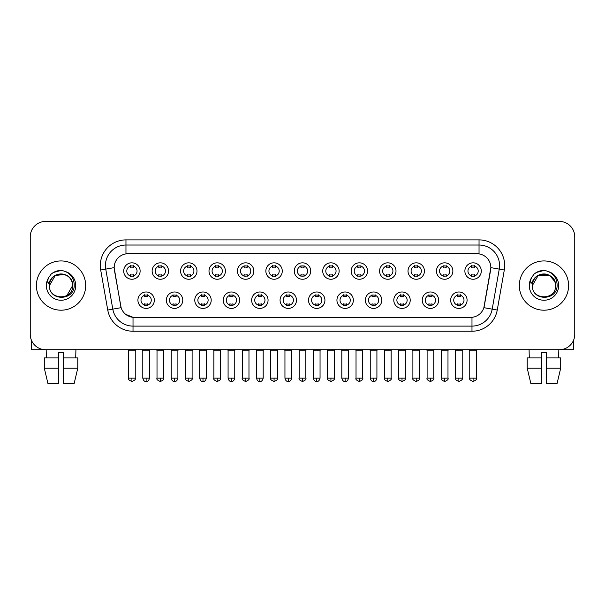 <?xml version="1.0" encoding="UTF-8"?>
<svg xmlns="http://www.w3.org/2000/svg" width="605" height="605" viewBox="0 0 605 605"><rect width="100%" height="100%" fill="white"/><g stroke="black" fill="none" stroke-linecap="round" stroke-linejoin="round"><path stroke-width="0.91" d="M182.77 300.193A8.213 8.213 0 0 1 174.558 308.399A8.213 8.213 0 0 1 166.352 300.193A8.213 8.213 0 0 1 174.558 291.981A8.213 8.213 0 0 1 182.77 300.193M169.43 300.193A5.135 5.135 0 0 0 174.558 305.321A5.135 5.135 0 0 0 179.693 300.193A5.135 5.135 0 0 0 174.558 295.059A5.135 5.135 0 0 0 169.43 300.193M211.205 300.193A8.213 8.213 0 0 1 202.993 308.399A8.213 8.213 0 0 1 194.78 300.193A8.213 8.213 0 0 1 202.993 291.981A8.213 8.213 0 0 1 211.205 300.193M197.858 300.193A5.135 5.135 0 0 0 202.993 305.321A5.135 5.135 0 0 0 208.12 300.193A5.135 5.135 0 0 0 202.993 295.059A5.135 5.135 0 0 0 197.858 300.193M239.633 300.193A8.213 8.213 0 0 1 231.42 308.399A8.213 8.213 0 0 1 223.215 300.193A8.213 8.213 0 0 1 231.42 291.981A8.213 8.213 0 0 1 239.633 300.193M226.293 300.193A5.135 5.135 0 0 0 231.42 305.321A5.135 5.135 0 0 0 236.555 300.193A5.135 5.135 0 0 0 231.42 295.059A5.135 5.135 0 0 0 226.293 300.193M268.068 300.193A8.213 8.213 0 0 1 259.855 308.399A8.213 8.213 0 0 1 251.642 300.193A8.213 8.213 0 0 1 259.855 291.981A8.213 8.213 0 0 1 268.068 300.193M254.72 300.193A5.135 5.135 0 0 0 259.855 305.321A5.135 5.135 0 0 0 264.982 300.193A5.135 5.135 0 0 0 259.855 295.059A5.135 5.135 0 0 0 254.72 300.193M296.495 300.193A8.213 8.213 0 0 1 288.282 308.399A8.213 8.213 0 0 1 280.07 300.193A8.213 8.213 0 0 1 288.282 291.981A8.213 8.213 0 0 1 296.495 300.193M283.155 300.193A5.135 5.135 0 0 0 288.282 305.321A5.135 5.135 0 0 0 293.417 300.193A5.135 5.135 0 0 0 288.282 295.059A5.135 5.135 0 0 0 283.155 300.193M324.93 300.193A8.213 8.213 0 0 1 316.717 308.399A8.213 8.213 0 0 1 308.505 300.193A8.213 8.213 0 0 1 316.717 291.981A8.213 8.213 0 0 1 324.93 300.193M311.583 300.193A5.135 5.135 0 0 0 316.717 305.321A5.135 5.135 0 0 0 321.845 300.193A5.135 5.135 0 0 0 316.717 295.059A5.135 5.135 0 0 0 311.583 300.193M353.358 300.193A8.213 8.213 0 0 1 345.145 308.399A8.213 8.213 0 0 1 336.932 300.193A8.213 8.213 0 0 1 345.145 291.981A8.213 8.213 0 0 1 353.358 300.193M340.018 300.193A5.135 5.135 0 0 0 345.145 305.321A5.135 5.135 0 0 0 350.28 300.193A5.135 5.135 0 0 0 345.145 295.059A5.135 5.135 0 0 0 340.018 300.193M381.785 300.193A8.213 8.213 0 0 1 373.58 308.399A8.213 8.213 0 0 1 365.367 300.193A8.213 8.213 0 0 1 373.58 291.981A8.213 8.213 0 0 1 381.785 300.193M368.445 300.193A5.135 5.135 0 0 0 373.58 305.321A5.135 5.135 0 0 0 378.707 300.193A5.135 5.135 0 0 0 373.58 295.059A5.135 5.135 0 0 0 368.445 300.193M410.22 300.193A8.213 8.213 0 0 1 402.007 308.399A8.213 8.213 0 0 1 393.795 300.193A8.213 8.213 0 0 1 402.007 291.981A8.213 8.213 0 0 1 410.22 300.193M396.88 300.193A5.135 5.135 0 0 0 402.007 305.321A5.135 5.135 0 0 0 407.142 300.193A5.135 5.135 0 0 0 402.007 295.059A5.135 5.135 0 0 0 396.88 300.193M438.648 300.193A8.213 8.213 0 0 1 430.442 308.399A8.213 8.213 0 0 1 422.23 300.193A8.213 8.213 0 0 1 430.442 291.981A8.213 8.213 0 0 1 438.648 300.193M425.307 300.193A5.135 5.135 0 0 0 430.442 305.321A5.135 5.135 0 0 0 435.57 300.193A5.135 5.135 0 0 0 430.442 295.059A5.135 5.135 0 0 0 425.307 300.193M467.083 300.193A8.213 8.213 0 0 1 458.87 308.399A8.213 8.213 0 0 1 450.657 300.193A8.213 8.213 0 0 1 458.87 291.981A8.213 8.213 0 0 1 467.083 300.193M453.735 300.193A5.135 5.135 0 0 0 458.87 305.321A5.135 5.135 0 0 0 464.005 300.193A5.135 5.135 0 0 0 458.87 295.059A5.135 5.135 0 0 0 453.735 300.193M154.343 300.193A8.213 8.213 0 0 1 146.13 308.399A8.213 8.213 0 0 1 137.917 300.193A8.213 8.213 0 0 1 146.13 291.981A8.213 8.213 0 0 1 154.343 300.193M140.995 300.193A5.135 5.135 0 0 0 146.13 305.321A5.135 5.135 0 0 0 151.265 300.193A5.135 5.135 0 0 0 146.13 295.059A5.135 5.135 0 0 0 140.995 300.193M168.553 271.04A8.213 8.213 0 0 1 160.348 279.253A8.213 8.213 0 0 1 152.135 271.04A8.213 8.213 0 0 1 160.348 262.827A8.213 8.213 0 0 1 168.553 271.04M155.213 271.04A5.135 5.135 0 0 0 160.348 276.175A5.135 5.135 0 0 0 165.475 271.04A5.135 5.135 0 0 0 160.348 265.913A5.135 5.135 0 0 0 155.213 271.04M196.988 271.04A8.213 8.213 0 0 1 188.775 279.253A8.213 8.213 0 0 1 180.562 271.04A8.213 8.213 0 0 1 188.775 262.827A8.213 8.213 0 0 1 196.988 271.04M183.648 271.04A5.135 5.135 0 0 0 188.775 276.175A5.135 5.135 0 0 0 193.91 271.04A5.135 5.135 0 0 0 188.775 265.913A5.135 5.135 0 0 0 183.648 271.04M225.415 271.04A8.213 8.213 0 0 1 217.21 279.253A8.213 8.213 0 0 1 208.997 271.04A8.213 8.213 0 0 1 217.21 262.827A8.213 8.213 0 0 1 225.415 271.04M212.075 271.04A5.135 5.135 0 0 0 217.21 276.175A5.135 5.135 0 0 0 222.338 271.04A5.135 5.135 0 0 0 217.21 265.913A5.135 5.135 0 0 0 212.075 271.04M253.85 271.04A8.213 8.213 0 0 1 245.638 279.253A8.213 8.213 0 0 1 237.425 271.04A8.213 8.213 0 0 1 245.638 262.827A8.213 8.213 0 0 1 253.85 271.04M240.503 271.04A5.135 5.135 0 0 0 245.638 276.175A5.135 5.135 0 0 0 250.773 271.04A5.135 5.135 0 0 0 245.638 265.913A5.135 5.135 0 0 0 240.503 271.04M282.278 271.04A8.213 8.213 0 0 1 274.073 279.253A8.213 8.213 0 0 1 265.86 271.04A8.213 8.213 0 0 1 274.073 262.827A8.213 8.213 0 0 1 282.278 271.04M268.938 271.04A5.135 5.135 0 0 0 274.073 276.175A5.135 5.135 0 0 0 279.2 271.04A5.135 5.135 0 0 0 274.073 265.913A5.135 5.135 0 0 0 268.938 271.04M310.713 271.04A8.213 8.213 0 0 1 302.5 279.253A8.213 8.213 0 0 1 294.287 271.04A8.213 8.213 0 0 1 302.5 262.827A8.213 8.213 0 0 1 310.713 271.04M297.365 271.04A5.135 5.135 0 0 0 302.5 276.175A5.135 5.135 0 0 0 307.635 271.04A5.135 5.135 0 0 0 302.5 265.913A5.135 5.135 0 0 0 297.365 271.04M339.14 271.04A8.213 8.213 0 0 1 330.927 279.253A8.213 8.213 0 0 1 322.722 271.04A8.213 8.213 0 0 1 330.927 262.827A8.213 8.213 0 0 1 339.14 271.04M325.8 271.04A5.135 5.135 0 0 0 330.927 276.175A5.135 5.135 0 0 0 336.062 271.04A5.135 5.135 0 0 0 330.927 265.913A5.135 5.135 0 0 0 325.8 271.04M367.575 271.04A8.213 8.213 0 0 1 359.362 279.253A8.213 8.213 0 0 1 351.15 271.04A8.213 8.213 0 0 1 359.362 262.827A8.213 8.213 0 0 1 367.575 271.04M354.227 271.04A5.135 5.135 0 0 0 359.362 276.175A5.135 5.135 0 0 0 364.497 271.04A5.135 5.135 0 0 0 359.362 265.913A5.135 5.135 0 0 0 354.227 271.04M396.003 271.04A8.213 8.213 0 0 1 387.79 279.253A8.213 8.213 0 0 1 379.585 271.04A8.213 8.213 0 0 1 387.79 262.827A8.213 8.213 0 0 1 396.003 271.04M382.662 271.04A5.135 5.135 0 0 0 387.79 276.175A5.135 5.135 0 0 0 392.925 271.04A5.135 5.135 0 0 0 387.79 265.913A5.135 5.135 0 0 0 382.662 271.04M424.438 271.04A8.213 8.213 0 0 1 416.225 279.253A8.213 8.213 0 0 1 408.012 271.04A8.213 8.213 0 0 1 416.225 262.827A8.213 8.213 0 0 1 424.438 271.04M411.09 271.04A5.135 5.135 0 0 0 416.225 276.175A5.135 5.135 0 0 0 421.352 271.04A5.135 5.135 0 0 0 416.225 265.913A5.135 5.135 0 0 0 411.09 271.04M452.865 271.04A8.213 8.213 0 0 1 444.652 279.253A8.213 8.213 0 0 1 436.447 271.04A8.213 8.213 0 0 1 444.652 262.827A8.213 8.213 0 0 1 452.865 271.04M439.525 271.04A5.135 5.135 0 0 0 444.652 276.175A5.135 5.135 0 0 0 449.787 271.04A5.135 5.135 0 0 0 444.652 265.913A5.135 5.135 0 0 0 439.525 271.04M481.3 271.04A8.213 8.213 0 0 1 473.087 279.253A8.213 8.213 0 0 1 464.874 271.04A8.213 8.213 0 0 1 473.087 262.827A8.213 8.213 0 0 1 481.3 271.04M467.952 271.04A5.135 5.135 0 0 0 473.087 276.175A5.135 5.135 0 0 0 478.215 271.04A5.135 5.135 0 0 0 473.087 265.913A5.135 5.135 0 0 0 467.952 271.04M140.126 271.04A8.213 8.213 0 0 1 131.913 279.253A8.213 8.213 0 0 1 123.7 271.04A8.213 8.213 0 0 1 131.913 262.827A8.213 8.213 0 0 1 140.126 271.04M126.785 271.04A5.135 5.135 0 0 0 131.913 276.175A5.135 5.135 0 0 0 137.048 271.04A5.135 5.135 0 0 0 131.913 265.913A5.135 5.135 0 0 0 126.785 271.04M107.75 310.032L100.695 270.004A25.66 25.66 0 0 1 125.961 239.89L479.039 239.89A25.66 25.66 0 0 1 504.305 270.004L497.249 310.032A25.66 25.66 0 0 1 471.983 331.238L133.017 331.238A25.66 25.66 0 0 1 107.75 310.032L121.129 307.673L114.368 270.012A13.854 13.854 0 0 1 128.01 253.745L476.99 253.745A13.854 13.854 0 0 1 490.632 270.012L484.295 305.933A13.854 13.854 0 0 1 470.652 317.383L134.348 317.383A13.854 13.854 0 0 1 120.705 305.933L114.156 267.629L105.746 269.112A20.525 20.525 0 0 1 125.961 245.025L479.039 245.025A20.525 20.525 0 0 1 499.254 269.112L492.198 309.147A20.525 20.525 0 0 1 471.983 326.11L133.017 326.11A20.525 20.525 0 0 1 112.802 309.147L105.746 269.112A20.525 20.525 0 0 1 105.436 265.55M36.406 285.568A24.631 24.631 0 0 0 61.044 310.199A24.631 24.631 0 0 0 85.676 285.568A24.631 24.631 0 0 0 61.044 260.929A24.631 24.631 0 0 0 36.406 285.568A24.631 24.631 0 0 0 61.044 310.199A24.631 24.631 0 0 0 85.676 285.568A24.631 24.631 0 0 0 61.044 260.929A24.631 24.631 0 0 0 36.406 285.568M519.324 285.568A24.631 24.631 0 0 0 543.955 310.199A24.631 24.631 0 0 0 568.594 285.568A24.631 24.631 0 0 0 543.955 260.929A24.631 24.631 0 0 0 519.324 285.568A24.631 24.631 0 0 0 543.955 310.199A24.631 24.631 0 0 0 568.594 285.568A24.631 24.631 0 0 0 543.955 260.929A24.631 24.631 0 0 0 519.324 285.568M125.961 239.89L125.961 253.896L479.039 253.896L479.039 239.89M114.156 267.599L114.307 265.55M470.652 317.383L134.348 317.383M133.017 331.238L133.017 317.322L125.621 314.29M499.254 269.112L490.844 267.629L483.871 307.673L492.198 309.147L499.254 269.112L504.305 270.004M484.295 305.933L484.212 306.372M120.788 306.372L120.705 305.933M574.75 236.812A15.397 15.397 0 0 0 559.353 221.415L45.647 221.415A15.397 15.397 0 0 0 30.25 236.812L30.25 334.315A15.397 15.397 0 0 0 45.647 349.713L559.353 349.713A15.397 15.397 0 0 0 574.75 334.315L574.75 236.812L574.75 334.315M30.25 236.812L30.25 334.315M559.353 221.415L45.647 221.415M45.647 349.713L559.353 349.713M130.377 276.47L130.377 274.662A3.94 3.94 0 0 0 133.455 274.662L133.455 276.47M131.913 378.148L128.578 378.148C127.905 379.214 129.016 380.326 131.913 381.483L131.913 378.148L135.248 378.148L135.248 350.794L128.578 350.794L128.305 349.713M135.248 350.794L135.52 349.713M133.455 265.61L133.455 267.418A3.94 3.94 0 0 0 130.377 267.418L130.377 265.61M144.587 305.623L144.587 303.816A3.94 3.94 0 0 0 147.665 303.816L147.665 305.623M146.13 378.148L142.795 378.148C143.377 380.522 144.489 381.634 146.13 381.483L146.13 378.148L149.465 378.148L149.465 350.794L142.795 350.794L142.523 349.713M149.465 350.794L149.737 349.713M147.665 294.756L147.665 296.563A3.94 3.94 0 0 0 144.587 296.563L144.587 294.756M158.805 276.47L158.805 274.662A3.94 3.94 0 0 0 161.883 274.662L161.883 276.47M160.348 378.148L157.013 378.148C156.332 379.214 157.444 380.326 160.348 381.483L160.348 378.148L163.683 378.148L163.683 350.794L157.013 350.794L156.74 349.713M163.683 350.794L163.947 349.713M161.883 265.61L161.883 267.418A3.94 3.94 0 0 0 158.805 267.418L158.805 265.61M187.24 276.47L187.24 274.662A3.94 3.94 0 0 0 190.318 274.662L190.318 276.47M188.775 378.148L185.44 378.148C184.767 379.214 185.879 380.326 188.775 381.483L188.775 378.148L192.11 378.148L192.11 350.794L185.44 350.794L185.168 349.713M192.11 350.794L192.382 349.713M190.318 265.61L190.318 267.418A3.94 3.94 0 0 0 187.24 267.418L187.24 265.61M215.667 276.47L215.667 274.662A3.94 3.94 0 0 0 218.745 274.662L218.745 276.47M217.21 378.148L213.868 378.148C213.194 379.214 214.306 380.326 217.21 381.483L217.21 378.148L220.545 378.148L220.545 350.794L213.868 350.794L213.603 349.713M220.545 350.794L220.81 349.713M218.745 265.61L218.745 267.418A3.94 3.94 0 0 0 215.667 267.418L215.667 265.61M244.095 276.47L244.095 274.662A3.94 3.94 0 0 0 247.18 274.662L247.18 276.47M245.638 378.148L242.302 378.148C241.622 379.214 242.734 380.326 245.638 381.483L245.638 378.148L248.973 378.148L248.973 350.794L242.302 350.794L242.03 349.713M248.973 350.794L249.245 349.713M247.18 265.61L247.18 267.418A3.94 3.94 0 0 0 244.095 267.418L244.095 265.61M173.022 305.623L173.022 303.816A3.94 3.94 0 0 0 176.1 303.816L176.1 305.623M174.558 378.148L171.223 378.148C171.805 380.522 172.917 381.634 174.558 381.483L174.558 378.148L177.893 378.148L177.893 350.794L171.223 350.794L170.958 349.713M177.893 350.794L178.165 349.713M176.1 294.756L176.1 296.563A3.94 3.94 0 0 0 173.022 296.563L173.022 294.756M201.45 305.623L201.45 303.816A3.94 3.94 0 0 0 204.528 303.816L204.528 305.623M202.993 378.148L199.658 378.148C200.24 380.522 201.352 381.634 202.993 381.483L202.993 378.148L206.328 378.148L206.328 350.794L199.658 350.794L199.385 349.713M206.328 350.794L206.6 349.713M204.528 294.756L204.528 296.563A3.94 3.94 0 0 0 201.45 296.563L201.45 294.756M229.885 305.623L229.885 303.816A3.94 3.94 0 0 0 232.963 303.816L232.963 305.623M231.42 378.148L228.085 378.148C228.667 380.522 229.779 381.634 231.42 381.483L231.42 378.148L234.755 378.148L234.755 350.794L228.085 350.794L227.82 349.713M234.755 350.794L235.027 349.713M232.963 294.756L232.963 296.563A3.94 3.94 0 0 0 229.885 296.563L229.885 294.756M49.981 282.074L49.428 285.568C48.793 301.32 74.279 301.033 74.196 285.568C74.241 279.162 71.382 274.519 65.627 271.615L62.156 270.48C57.974 270.231 54.284 271.456 51.092 274.163L49.005 277.166C47.727 279.313 47.447 281.401 48.166 283.427L51.901 277.884C55.38 274.405 59.524 273.256 64.327 274.436A11.601 11.601 0 0 0 49.981 282.074M71.972 281.68C68.365 269.505 48.74 273.059 49.444 285.568L55.244 275.517L64.334 274.443C69.507 276.281 72.282 279.994 72.645 285.568C73.356 300.534 48.733 300.534 49.444 285.568C48.733 270.601 73.356 270.601 72.645 285.568L66.845 295.611M51.13 274.141L53.474 272.462L61.158 270.435L53.474 272.462L51.13 274.141L53.474 272.462L61.158 270.435L53.474 272.462L51.13 274.141M532.892 282.074L532.339 285.568C531.704 301.32 557.197 301.033 557.107 285.568C557.16 279.162 554.301 274.519 548.538 271.615L545.075 270.48C540.893 270.231 537.202 271.456 534.011 274.163L531.916 277.166C530.645 279.313 530.366 281.401 531.077 283.427L534.82 277.884C538.299 274.405 542.443 273.256 547.245 274.436A11.601 11.601 0 0 0 532.892 282.074L532.355 285.568C531.644 270.601 556.267 270.601 555.556 285.568C556.267 300.534 531.644 300.534 532.355 285.568L538.155 275.517L549.756 275.517M554.891 281.68L549.756 275.517L547.245 274.436C552.425 276.281 555.201 279.994 555.556 285.568M534.041 274.141L536.393 272.462L544.077 270.435L536.393 272.462L534.041 274.141L536.393 272.462L544.077 270.435L536.393 272.462L534.041 274.141M31.278 339.844L31.278 349.713L90.81 349.713M573.721 339.844L573.721 349.713L514.189 349.713M58.473 357.926L58.473 368.188L44.301 368.188L47.946 383.585L44.301 368.188L44.301 357.926L58.473 357.926L58.473 352.791L63.608 352.791L63.608 357.926L77.78 357.926L77.78 368.188L74.135 383.585L77.78 368.188L63.608 368.188L63.608 357.926M75.928 349.713L75.701 357.926M58.473 368.188L58.473 383.585L47.946 383.585M74.135 383.585L63.608 383.585L63.608 368.188M46.161 349.713L46.381 357.926M541.392 357.926L541.392 368.188L527.22 368.188L530.865 383.585L527.22 368.188L527.22 357.926L541.392 357.926L541.392 352.791L546.527 352.791L546.527 357.926L560.699 357.926L560.699 368.188L557.054 383.585L560.699 368.188L546.527 368.188L546.527 357.926M558.839 349.713L558.619 357.926M541.392 368.188L541.392 383.585L530.865 383.585M557.054 383.585L546.527 383.585L546.527 368.188M529.072 349.713L529.299 357.926M272.53 276.47L272.53 274.662A3.94 3.94 0 0 0 275.608 274.662L275.608 276.47M274.073 378.148L270.73 378.148C270.057 379.214 271.169 380.326 274.073 381.483L274.073 378.148L277.408 378.148L277.408 350.794L270.73 350.794L270.465 349.713M277.408 350.794L277.672 349.713M275.608 265.61L275.608 267.418A3.94 3.94 0 0 0 272.53 267.418L272.53 265.61M300.957 276.47L300.957 274.662A3.94 3.94 0 0 0 304.043 274.662L304.043 276.47M302.5 378.148L299.165 378.148C298.484 379.214 299.596 380.326 302.5 381.483L302.5 378.148L305.835 378.148L305.835 350.794L299.165 350.794L298.893 349.713M305.835 350.794L306.107 349.713M304.043 265.61L304.043 267.418A3.94 3.94 0 0 0 300.957 267.418L300.957 265.61M329.392 276.47L329.392 274.662A3.94 3.94 0 0 0 332.47 274.662L332.47 276.47M330.927 378.148L327.592 378.148C326.919 379.214 328.031 380.326 330.927 381.483L330.927 378.148L334.27 378.148L334.27 350.794L327.592 350.794L327.328 349.713M334.27 350.794L334.535 349.713M332.47 265.61L332.47 267.418A3.94 3.94 0 0 0 329.392 267.418L329.392 265.61M258.312 305.623L258.312 303.816A3.94 3.94 0 0 0 261.39 303.816L261.39 305.623M259.855 378.148L256.52 378.148C257.102 380.522 258.214 381.634 259.855 381.483L259.855 378.148L263.19 378.148L263.19 350.794L256.52 350.794L256.248 349.713M263.19 350.794L263.462 349.713M261.39 294.756L261.39 296.563A3.94 3.94 0 0 0 258.312 296.563L258.312 294.756M286.747 305.623L286.747 303.816A3.94 3.94 0 0 0 289.825 303.816L289.825 305.623M288.282 378.148L284.947 378.148C285.53 380.522 286.641 381.634 288.282 381.483L288.282 378.148L291.618 378.148L291.618 350.794L284.947 350.794L284.683 349.713M291.618 350.794L291.89 349.713M289.825 294.756L289.825 296.563A3.94 3.94 0 0 0 286.747 296.563L286.747 294.756M315.175 305.623L315.175 303.816A3.94 3.94 0 0 0 318.253 303.816L318.253 305.623M316.717 378.148L313.382 378.148C313.965 380.522 315.076 381.634 316.717 381.483L316.717 378.148L320.053 378.148L320.053 350.794L313.382 350.794L313.11 349.713M320.053 350.794L320.317 349.713M318.253 294.756L318.253 296.563A3.94 3.94 0 0 0 315.175 296.563L315.175 294.756M357.82 276.47L357.82 274.662A3.94 3.94 0 0 0 360.905 274.662L360.905 276.47M359.362 378.148L356.027 378.148C355.347 379.214 356.458 380.326 359.362 381.483L359.362 378.148L362.697 378.148L362.697 350.794L356.027 350.794L355.755 349.713M362.697 350.794L362.97 349.713M360.905 265.61L360.905 267.418A3.94 3.94 0 0 0 357.82 267.418L357.82 265.61M386.255 276.47L386.255 274.662A3.94 3.94 0 0 0 389.333 274.662L389.333 276.47M387.79 378.148L384.455 378.148C383.782 379.214 384.893 380.326 387.79 381.483L387.79 378.148L391.133 378.148L391.133 350.794L384.455 350.794L384.19 349.713M391.133 350.794L391.397 349.713M389.333 265.61L389.333 267.418A3.94 3.94 0 0 0 386.255 267.418L386.255 265.61M414.682 276.47L414.682 274.662A3.94 3.94 0 0 0 417.76 274.662L417.76 276.47M416.225 378.148L412.89 378.148C412.209 379.214 413.321 380.326 416.225 381.483L416.225 378.148L419.56 378.148L419.56 350.794L412.89 350.794L412.618 349.713M419.56 350.794L419.832 349.713M417.76 265.61L417.76 267.418A3.94 3.94 0 0 0 414.682 267.418L414.682 265.61M443.117 276.47L443.117 274.662A3.94 3.94 0 0 0 446.195 274.662L446.195 276.47M444.652 378.148L441.317 378.148C440.644 379.214 441.756 380.326 444.652 381.483L444.652 378.148L447.987 378.148L447.987 350.794L441.317 350.794L441.053 349.713M447.987 350.794L448.26 349.713M446.195 265.61L446.195 267.418A3.94 3.94 0 0 0 443.117 267.418L443.117 265.61M471.545 276.47L471.545 274.662A3.94 3.94 0 0 0 474.623 274.662L474.623 276.47M473.087 378.148L469.752 378.148C469.072 379.214 470.183 380.326 473.087 381.483L473.087 378.148L476.422 378.148L476.422 350.794L469.752 350.794L469.48 349.713M476.422 350.794L476.695 349.713M474.623 265.61L474.623 267.418A3.94 3.94 0 0 0 471.545 267.418L471.545 265.61M343.61 305.623L343.61 303.816A3.94 3.94 0 0 0 346.688 303.816L346.688 305.623M345.145 378.148L341.81 378.148C342.392 380.522 343.504 381.634 345.145 381.483L345.145 378.148L348.48 378.148L348.48 350.794L341.81 350.794L341.538 349.713M348.48 350.794L348.752 349.713M346.688 294.756L346.688 296.563A3.94 3.94 0 0 0 343.61 296.563L343.61 294.756M372.037 305.623L372.037 303.816A3.94 3.94 0 0 0 375.115 303.816L375.115 305.623M373.58 378.148L370.245 378.148C370.827 380.522 371.939 381.634 373.58 381.483L373.58 378.148L376.915 378.148L376.915 350.794L370.245 350.794L369.973 349.713M376.915 350.794L377.18 349.713M375.115 294.756L375.115 296.563A3.94 3.94 0 0 0 372.037 296.563L372.037 294.756M400.472 305.623L400.472 303.816A3.94 3.94 0 0 0 403.55 303.816L403.55 305.623M402.007 378.148L398.672 378.148C397.999 379.214 399.111 380.326 402.007 381.483L402.007 378.148L405.342 378.148L405.342 350.794L398.672 350.794L398.4 349.713M405.342 350.794L405.615 349.713M403.55 294.756L403.55 296.563A3.94 3.94 0 0 0 400.472 296.563L400.472 294.756M428.9 305.623L428.9 303.816A3.94 3.94 0 0 0 431.978 303.816L431.978 305.623M430.442 378.148L427.107 378.148C426.427 379.214 427.538 380.326 430.442 381.483L430.442 378.148L433.777 378.148L433.777 350.794L427.107 350.794L426.835 349.713M433.777 350.794L434.042 349.713M431.978 294.756L431.978 296.563A3.94 3.94 0 0 0 428.9 296.563L428.9 294.756M457.335 305.623L457.335 303.816A3.94 3.94 0 0 0 460.413 303.816L460.413 305.623M458.87 378.148L455.535 378.148C454.862 379.214 455.973 380.326 458.87 381.483L458.87 378.148L462.205 378.148L462.205 350.794L455.535 350.794L455.262 349.713M462.205 350.794L462.477 349.713M460.413 294.756L460.413 296.563A3.94 3.94 0 0 0 457.335 296.563L457.335 294.756M471.983 317.322L471.983 331.238M100.695 270.004L105.746 269.112M492.198 309.147L497.249 310.032M49.005 277.166A14.679 14.679 0 0 0 61.044 300.246A14.679 14.679 0 0 0 65.627 271.615M531.916 277.166A14.679 14.679 0 0 0 543.955 300.246A14.679 14.679 0 0 0 548.538 271.615M128.578 378.148L128.578 350.794M135.248 378.148C135.928 379.214 134.817 380.326 131.913 381.483M142.795 378.148L142.795 350.794M149.465 378.148C148.883 380.522 147.771 381.634 146.13 381.483M157.013 378.148L157.013 350.794M163.683 378.148C164.356 379.214 163.244 380.326 160.348 381.483M185.44 378.148L185.44 350.794M192.11 378.148C192.791 379.214 191.679 380.326 188.775 381.483M213.868 378.148L213.868 350.794M220.545 378.148C221.218 379.214 220.107 380.326 217.21 381.483M242.302 378.148L242.302 350.794M248.973 378.148C249.653 379.214 248.542 380.326 245.638 381.483M171.223 378.148L171.223 350.794M177.893 378.148C177.31 380.522 176.199 381.634 174.558 381.483M199.658 378.148L199.658 350.794M206.328 378.148C205.745 380.522 204.634 381.634 202.993 381.483M228.085 378.148L228.085 350.794M234.755 378.148C234.173 380.522 233.061 381.634 231.42 381.483M270.73 378.148L270.73 350.794M277.408 378.148C278.081 379.214 276.969 380.326 274.073 381.483M299.165 378.148L299.165 350.794M305.835 378.148C306.516 379.214 305.404 380.326 302.5 381.483M327.592 378.148L327.592 350.794M334.27 378.148C334.943 379.214 333.831 380.326 330.927 381.483M256.52 378.148L256.52 350.794M263.19 378.148C262.608 380.522 261.496 381.634 259.855 381.483M284.947 378.148L284.947 350.794M291.618 378.148C291.035 380.522 289.924 381.634 288.282 381.483M313.382 378.148L313.382 350.794M320.053 378.148C319.47 380.522 318.359 381.634 316.717 381.483M356.027 378.148L356.027 350.794M362.697 378.148C363.378 379.214 362.266 380.326 359.362 381.483M384.455 378.148L384.455 350.794M391.133 378.148C391.806 379.214 390.694 380.326 387.79 381.483M412.89 378.148L412.89 350.794M419.56 378.148C420.233 379.214 419.121 380.326 416.225 381.483M441.317 378.148L441.317 350.794M447.987 378.148C448.668 379.214 447.556 380.326 444.652 381.483M469.752 378.148L469.752 350.794M476.422 378.148C477.095 379.214 475.984 380.326 473.087 381.483M341.81 378.148L341.81 350.794M348.48 378.148C347.898 380.522 346.786 381.634 345.145 381.483M370.245 378.148L370.245 350.794M376.915 378.148C376.333 380.522 375.221 381.634 373.58 381.483M398.672 378.148L398.672 350.794M405.342 378.148C406.023 379.214 404.911 380.326 402.007 381.483M427.107 378.148L427.107 350.794M433.777 378.148C434.45 379.214 433.339 380.326 430.442 381.483M455.535 378.148L455.535 350.794M462.205 378.148C462.886 379.214 461.774 380.326 458.87 381.483"/></g></svg>
